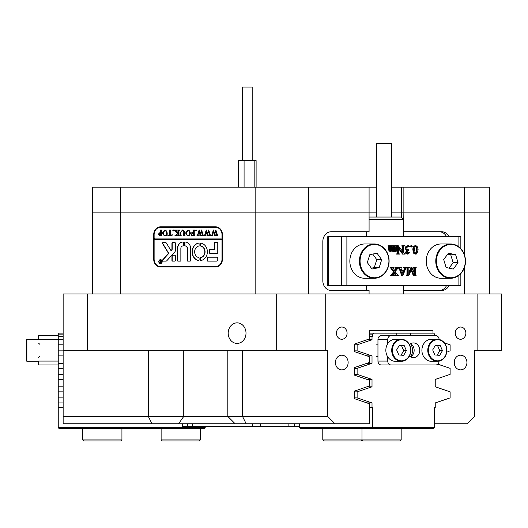 <?xml version="1.0" encoding="UTF-8"?>
<svg xmlns="http://www.w3.org/2000/svg" width="528" height="528" viewBox="0 0 528 528"><rect width="100%" height="100%" fill="white"/><g stroke="black" fill="none" stroke-linecap="round" stroke-linejoin="round"><path stroke-width="0.79" d="M466.93 362.531A7.346 6.362 90 0 0 460.568 355.186A7.346 6.362 90 0 0 454.205 362.531A7.346 6.362 90 0 0 460.568 369.884A7.346 6.362 90 0 0 466.93 362.531M454.443 364.531A7.346 6.362 90 0 0 454.687 362.531A7.346 6.362 90 0 0 454.443 360.532M348.137 362.531A7.346 6.362 90 0 0 341.774 355.186A7.346 6.362 90 0 0 335.412 362.531A7.346 6.362 90 0 0 341.774 369.884A7.346 6.362 90 0 0 348.137 362.531M335.65 364.531A7.346 6.362 90 0 0 335.894 362.531A7.346 6.362 90 0 0 335.65 360.532M347.081 333.142A6.125 5.306 90 0 0 341.774 327.017A6.125 5.306 90 0 0 336.468 333.142A6.125 5.306 90 0 0 341.774 339.266A6.125 5.306 90 0 0 347.081 333.142M465.874 333.142A6.125 5.306 90 0 0 460.568 327.017A6.125 5.306 90 0 0 455.261 333.142A6.125 5.306 90 0 0 460.568 339.266A6.125 5.306 90 0 0 465.874 333.142M246.008 333.142A10.289 8.91 -90 0 0 237.098 322.852A10.289 8.91 -90 0 0 228.188 333.142A10.289 8.91 -90 0 0 237.098 343.424A10.289 8.91 -90 0 0 246.008 333.142M235.165 423.773L227.819 416.42L327.683 416.42L335.036 423.773L63.142 423.773L63.142 293.951L325.235 293.951L325.235 350.288L327.683 350.288L327.683 416.42M384.028 330.693L369.349 330.693L369.349 338.969L354.499 344.038L354.499 351.635L369.349 356.704L369.349 362.485L354.499 367.554L354.499 375.151L369.349 380.219L369.349 385.994L354.499 391.07L354.499 398.666L369.349 403.735L369.349 423.773L335.036 423.773M434.59 423.773L467.306 423.773L474.659 416.42L474.659 350.288L477.107 350.288L477.107 293.951L325.235 293.951M366.63 290.519L366.63 285.622M366.63 236.63L366.63 231.733M92.539 293.951L92.539 187.15L120.318 187.15L120.318 212.137L376.675 212.137L369.079 212.137L369.079 231.733L331.32 231.733A9.801 8.488 90 0 0 322.832 241.527L322.832 280.718A9.801 8.488 90 0 0 331.32 290.519L369.079 290.519L369.079 293.951M403.623 231.733L403.867 212.137L391.373 212.137L464.244 212.137L464.244 187.15L489.35 187.15L489.35 212.137L464.244 212.137L489.35 212.137L489.35 293.951M477.107 293.951L501.6 293.951L501.6 350.288L477.107 350.288M448.978 236.63A9.801 8.488 90 0 0 441.626 231.733L403.867 231.733M403.867 293.951L403.867 290.519L441.626 290.519A9.801 8.488 90 0 0 448.978 285.622M464.244 293.951L464.244 268.112M464.244 254.14L464.244 212.137L403.867 212.137L403.867 187.15L464.244 187.15M255.816 293.951L255.816 187.15L308.708 187.15L308.708 212.137L92.539 212.137L120.318 212.137L120.318 293.951M432.993 333.142L432.993 330.693L369.349 330.693M447.843 344.045L444.451 342.883M444.464 342.903L450.12 344.817L450.12 350.856L447.843 351.628M447.83 367.554L437.811 364.129M447.843 375.151L435.23 379.454M447.83 391.07L435.23 386.76M447.843 398.666L435.23 402.97M63.142 416.42L227.819 416.42L227.819 350.288M87.635 293.951L87.635 350.288L276.25 350.288L276.25 293.951M376.675 187.15L369.079 187.15L369.079 212.137L308.708 212.137L308.708 293.951M160.486 226.829A7.841 6.791 -90 0 0 153.701 234.67L153.701 259.162A7.841 6.791 -90 0 0 160.486 267.003L215.642 267.003A7.841 6.791 -90 0 0 222.433 259.162L222.433 234.67A7.841 6.791 -90 0 0 215.642 226.829L160.486 226.829M325.235 350.288L276.25 350.288M87.635 350.288L63.142 350.288M400.679 330.693L432.993 330.693M162.202 226.829A7.841 6.791 -90 0 0 159.72 227.377M159.72 266.462A7.841 6.791 -90 0 0 162.202 267.003M439.177 290.519A9.801 8.488 90 0 0 446.53 285.622M446.53 236.63A9.801 8.488 90 0 0 439.177 231.733M403.867 187.15L391.373 187.15M120.318 187.15L255.816 187.15M308.708 187.15L369.079 187.15M299.653 426.221L182.391 426.221L182.391 423.773M376.675 217.034L376.675 143.55L391.373 143.55L391.373 217.034M403.623 236.63L403.623 219.483L369.079 219.483M369.079 217.034L401.174 217.034L403.623 219.483M460.845 273.61L460.845 285.622L327.776 285.622L327.776 236.63L328.304 236.63L328.304 285.622M458.891 246.853L458.891 236.63L346.883 236.63L346.883 285.622M394.64 245.949L393.353 246.391L393.499 250.45L394.132 250.84L395.347 250.061L395.347 246.998L394.64 245.711L396.964 245.711L396.257 246.998L396.297 250.358L396.964 250.84L395.564 251.539L394.614 251.539L394.614 251.163M395.347 251.539L395.347 250.371L393.67 251.539L392.931 251.539L391.717 250.371M393.67 251.539L392.449 250.371L390.766 251.539L390.027 251.539L388.879 250.549L388.694 246.272L388.054 245.711L391.109 245.711L390.423 246.398L390.542 250.444L391.189 250.84L392.41 250.061L391.677 250.061L391.684 246.998L390.977 245.949M390.456 250.84L391.677 250.061M393.4 250.84L394.614 250.061L394.614 246.998L393.908 245.949M403.286 254.1L398.68 247.777L398.825 253.598L399.683 254.1L397.162 254.1L398.059 253.532L398.171 252.589L398.171 245.579L403.214 252.245L403.075 246.22L402.211 245.711L404.732 245.711L403.834 246.286L403.722 252.938L405.141 254.1L402.547 254.1L398.68 248.787M397.162 254.1L396.429 254.1L397.162 253.869M396.68 253.869L397.32 253.532L397.439 252.589L397.439 245.579L398.171 245.579M402.481 251.229L402.343 246.22L401.729 245.949M402.211 245.949L401.471 245.949L402.211 245.711M407.543 253.4L408.962 252.371L409.873 252.47L407.926 254.219L405.86 253.572L405.511 252.536L406.52 250.661L405.207 248.497L405.794 246.629L408.005 245.599L409.979 246.22L408.83 246.649L407.326 246.18M410.956 246.998L410.355 246.299L410.956 245.599L411.695 245.599L412.295 246.299L411.695 246.998L410.956 246.998M415.859 254.219L413.675 253.242L412.876 249.975C412.731 247.744 413.497 246.286 415.18 245.599L415.912 245.599L417.582 246.998L418.15 249.85L416.823 253.823L415.859 254.219L414.414 253.242L413.609 249.975C413.464 247.744 414.236 246.286 415.912 245.599M408.764 272.679L410.956 267.392L411.794 267.392L414.718 274.448L414.579 267.894L413.226 267.623M413.985 272.679L413.84 267.894M414.579 267.894L412.975 267.392L416.229 267.392L415.338 267.96L415.226 268.91L415.331 275.108L416.229 275.781L413.431 275.781L411.094 270.151M414.163 275.781L411.464 269.267L408.758 275.781L406.012 275.781L407.642 275.213L406.91 275.213L407.022 268.91L406.877 267.894L406.263 267.623M406.263 275.55L406.91 275.213M401.603 270.191L403.768 270.191L404.481 268.145L403.643 267.392L406.659 267.392L405.471 269.128L402.752 275.9L400.092 268.983L398.851 267.392L401.716 267.392L400.983 268.151L401.603 270.191L404.501 270.191L405.214 268.145L404.382 267.392M402.547 275.9L401.815 275.9L399.353 268.983L398.119 267.623M395.241 275.781L395.98 275.048L394.574 272.422L392.977 275.055L393.749 275.781L390.39 275.781L393.551 271.94L390.245 267.392L394.073 267.392L393.406 268.402L394.918 270.996L396.422 268.752L395.69 268.752L396.026 268.072L395.333 267.392L398.64 267.392L395.208 271.478L396.66 273.92L398.574 275.781L394.508 275.781L395.248 275.048L394.185 272.996M394.574 270.415L395.69 268.752M341.53 285.622L341.53 236.63L328.304 236.63M341.53 236.63L346.883 236.63M458.891 236.63L460.845 236.63L460.845 248.642M407.642 275.213L407.755 268.91L407.609 267.894L406.751 267.392L409.774 267.392L408.883 267.96L408.764 274.448L411.695 267.392M407.609 267.894L406.877 267.894M404.362 270.541L401.729 270.541L402.963 273.907L404.362 270.541M404.382 267.623L403.643 267.623M405.214 268.145L404.481 268.145M405.035 268.864L404.296 268.864M402.62 272.963L403.63 270.541L401.729 270.541M391.129 275.781L392.825 274.124L392.093 274.124M392.825 274.124L394.284 271.94L393.551 271.94M391.624 275.431L390.885 275.431M391.129 275.55L390.39 275.55M395.723 274.342L394.99 274.342M395.98 275.048L395.248 275.048M395.241 275.55L394.508 275.55M396.422 268.752L396.759 268.072L395.333 267.623M396.759 268.072L396.026 268.072M394.284 271.94L392.726 269.339L390.977 267.623L390.245 267.623M392.726 269.339L391.987 269.339M417.14 249.698L416.783 246.873L415.899 245.949L414.856 247.256L414.619 250.259L415.351 253.664L416.493 253.493L417.14 249.698L416.407 249.698L416.044 246.873L415.166 245.949M413.609 249.975L412.876 249.975M414.414 253.242L413.675 253.242M416.493 253.493L415.76 253.493L416.407 249.698M416.783 246.873L416.044 246.873M415.133 253.869L415.76 253.493M411.695 246.998L411.088 246.299L410.355 246.299M411.088 246.299L411.695 245.599M409.563 246.649L408.058 246.18L406.751 247.804L407.213 249.269L408.731 249.909L407.048 252.028L408.283 253.4L409.695 252.371M408.467 246.233L407.735 246.233M409.299 246.609L408.56 246.609M407.926 254.219L406.593 253.572L406.243 252.536L407.253 250.661L405.94 248.497L406.527 246.629L405.794 246.629M406.527 246.629L408.738 245.599M405.94 248.497L405.207 248.497M407.253 250.661L406.52 250.661M406.243 252.536L405.511 252.536M406.593 253.572L405.86 253.572M403.075 246.22L402.343 246.22M398.059 253.532L397.32 253.532M396.891 250.609L396.383 250.609M394.64 245.711L394.033 245.949M395.347 250.061L394.614 250.061M394.687 250.661L393.954 250.661M392.41 250.061L392.423 246.998L391.717 245.711L391.109 245.711M391.717 245.711L394.033 245.711M391.717 245.949L391.109 245.949M392.423 249.995L391.684 249.995M390.766 251.539L389.611 250.549L389.426 246.272L388.054 245.949M389.426 246.272L388.694 246.272M389.492 246.998L388.76 246.998M389.611 250.549L388.879 250.549M160.611 263.327A1.716 1.485 -90 0 0 161.99 262.528M159.007 261.617A1.716 1.485 -90 0 0 161.971 261.617A1.716 1.485 -90 0 0 159.007 261.617M162.188 261.617A1.96 1.696 -90 0 0 158.789 261.617A1.96 1.696 -90 0 0 162.188 261.617M160.611 259.657A1.96 1.696 -90 0 0 159.232 260.7M162.472 243.243A0.733 0.634 -90 0 0 162.591 243.665L168.544 253.4L162.683 259.862A0.733 0.634 -90 0 0 163.126 261.122L165.944 261.122A1.472 1.274 -90 0 0 166.822 260.72L174.946 251.764A1.472 1.274 -90 0 0 175.336 250.701L175.336 243.098A0.587 0.508 -90 0 0 174.827 242.51L172.451 242.51A0.587 0.508 -90 0 0 171.943 243.098L171.943 249.025A1.472 1.274 90 0 1 171.547 250.087L171.026 250.668L166.412 243.131A1.472 1.274 -90 0 0 165.376 242.51L163.106 242.51A0.733 0.634 -90 0 0 162.472 243.243M163.35 242.51A0.733 0.634 -90 0 0 162.835 243.665L168.788 253.4L162.934 259.862A0.733 0.634 -90 0 0 163.37 261.122M192.1 251.816A8.818 7.636 -90 0 0 198.495 260.515A0.601 0.521 -90 0 0 199.096 259.928L199.096 258.152A0.601 0.521 -90 0 0 198.686 257.572A5.881 5.089 90 0 1 194.641 251.816A5.881 5.089 90 0 1 198.686 246.061A0.601 0.521 -90 0 0 199.096 245.48L199.096 243.705A0.601 0.521 -90 0 0 198.495 243.118A8.818 7.636 -90 0 0 192.1 251.816M198.7 243.124A8.818 7.636 -90 0 0 192.344 251.816A8.818 7.636 -90 0 0 198.7 260.509M180.979 235.554L181.586 235.91L179.817 235.91L180.444 235.462L180.523 232.485L182.483 229.951L184.364 231.165L184.483 234.854L185.189 235.91L183.071 235.91L183.685 235.514L183.777 232.261L182.457 230.195L180.88 232.445L180.979 235.554M175.982 235.092L177.573 233.31L174.299 230.036L176.616 230.036L176.213 230.472L176.477 230.967L178.259 232.973L178.213 230.492L177.553 230.036L179.672 230.036L178.966 231.092L179.012 235.455L179.672 235.91L177.553 235.91L178.259 234.854L178.259 233.079L176.372 235.198L176.728 235.91L174.88 235.91L176.774 234.208M173.237 229.951L173.666 230.439L173.237 230.934L172.814 230.439L173.237 229.951M172.108 234.663L172.036 235.91L167.864 235.91L167.798 234.663L168.894 235.666L169.633 235.666L169.633 231.092L168.927 230.036L171.046 230.036L170.419 230.432L170.339 235.666L171.468 235.607L171.97 234.663M167.369 232.993L166.551 235.237L164.848 235.996L162.419 233.006L164.908 229.951L167.369 232.993M222.004 239.567L222.004 259.162A7.346 6.362 -90 0 1 215.642 266.515L160.486 266.515A7.346 6.362 -90 0 1 154.123 259.162L154.123 239.567L222.255 239.567L222.255 238.102L154.123 238.102L154.123 234.67L153.701 234.67M222.004 238.102L222.004 234.67A7.346 6.362 -90 0 0 215.642 227.324L160.486 227.324A7.346 6.362 -90 0 0 154.123 234.67M158.176 234.32L159.779 232.729L160.651 232.835L160.552 230.393L159.944 230.036L162.07 230.036L161.363 231.092L161.456 235.554L162.07 235.91L160.195 235.91L158.176 234.32L160.024 232.729M190.496 232.993L189.671 235.237L187.968 235.996L185.546 233.006L188.027 229.951L190.496 232.993M191.341 234.604L192.403 235.666L193.532 235.666L193.532 233.138L192.614 233.138L191.836 233.95L191.836 232.076L192.614 232.894L193.532 232.894L193.486 230.492L192.826 230.036L194.951 230.036L194.238 231.092L194.291 235.455L194.951 235.91L191.268 235.91L191.202 234.604M195.941 229.951L196.363 230.439L195.941 230.934L195.512 230.439L195.941 229.951M198.416 235.752L196.918 235.752L197.472 235.363L199.109 229.951L200.369 233.449L201.571 229.951L203.293 235.422L203.848 235.91L201.973 235.91L202.468 235.376L201.274 231.337L200.574 234.122L201.564 235.91L199.597 235.91L200.138 235.356L198.997 231.389L197.855 235.382L198.416 235.752M205.557 235.752L204.059 235.752L204.613 235.363L206.25 229.951L207.511 233.449L208.718 229.951L210.434 235.422L210.989 235.91L209.114 235.91L209.609 235.376L208.421 231.337L207.715 234.122L208.712 235.91L206.738 235.91L207.28 235.356L206.138 231.389L204.996 235.382L205.557 235.752M212.698 235.752L211.2 235.752L211.754 235.363L213.391 229.951L214.652 233.449L215.86 229.951L217.576 235.422L218.13 235.91L216.256 235.91L216.751 235.376L215.563 231.337L214.863 234.122L215.853 235.91L213.88 235.91L214.421 235.356L213.279 231.389L212.137 235.382L212.698 235.752M207.676 257.209A0.601 0.521 -90 0 0 207.161 257.803L207.161 260.528A0.601 0.521 -90 0 0 207.676 261.122L216.493 261.122A1.472 1.274 -90 0 0 217.767 259.657L217.767 257.803A0.601 0.521 -90 0 0 217.246 257.209L207.676 257.209M214.368 249.368L209.801 249.368A0.601 0.521 -90 0 0 209.279 249.968L209.279 252.688A0.601 0.521 -90 0 0 209.801 253.288L217.246 253.288A0.601 0.521 -90 0 0 217.767 252.688L217.767 243.104A0.601 0.521 -90 0 0 217.246 242.51L214.889 242.51A0.601 0.521 -90 0 0 214.368 243.104L214.612 249.368L214.368 243.104M180.853 248.384A2.449 2.119 90 0 1 182.827 245.942A0.601 0.521 -90 0 0 183.401 245.236L183.401 242.616A0.601 0.521 -90 0 0 182.879 242.022A6.369 5.518 -90 0 0 177.461 248.384L177.461 260.535A0.587 0.508 -90 0 0 177.969 261.122L180.345 261.122A0.587 0.508 -90 0 0 180.853 260.535L180.853 248.384M200.779 257.572A0.601 0.521 -90 0 0 200.369 258.152L200.369 259.928A0.601 0.521 -90 0 0 200.97 260.515A8.818 7.636 -90 0 0 207.372 251.816A8.818 7.636 -90 0 0 200.97 243.118A0.601 0.521 -90 0 0 200.369 243.705L200.369 245.48A0.601 0.521 -90 0 0 200.779 246.061A5.881 5.089 90 0 1 204.824 251.816A5.881 5.089 90 0 1 200.779 257.572L201.029 257.572A0.601 0.521 -90 0 0 200.614 258.152L200.614 259.928A0.601 0.521 -90 0 0 201.135 260.528M174.827 261.122A0.587 0.508 -90 0 0 175.336 260.535L175.336 255.836A0.587 0.508 -90 0 0 174.827 255.248L172.451 255.248A0.587 0.508 -90 0 0 171.943 255.836L171.943 260.535A0.587 0.508 -90 0 0 172.451 261.122L174.827 261.122M185.17 245.942A2.449 2.119 90 0 1 187.216 248.384L187.216 260.528A0.601 0.521 -90 0 0 187.737 261.122L190.093 261.122A0.601 0.521 -90 0 0 190.615 260.528L190.615 248.384A6.369 5.518 -90 0 0 185.203 242.022A0.601 0.521 -90 0 0 184.675 242.616L184.675 245.342A0.601 0.521 -90 0 0 185.17 245.942L185.414 245.942A2.449 2.119 90 0 1 187.46 248.384L187.46 260.528A0.601 0.521 -90 0 0 187.981 261.122M159.911 261.122L159.482 260.72L159.951 260.72L160.723 261.65L160.492 260.72L161.198 260.72L161.198 262.68L159.852 262.198L160.156 261.122L159.482 260.779M154.367 238.102L154.367 239.567M215.642 266.515L217.358 266.515A7.346 6.362 -90 0 0 218.13 266.462M218.13 227.377A7.346 6.362 -90 0 0 217.358 227.324L215.642 227.324M185.361 242.029A0.601 0.521 -90 0 0 184.919 242.616L184.919 245.342A0.601 0.521 -90 0 0 185.414 245.942M172.696 255.248A0.587 0.508 -90 0 0 172.187 255.836L172.187 260.535A0.587 0.508 -90 0 0 172.696 261.122M201.135 243.104A0.601 0.521 -90 0 0 200.614 243.705L200.614 245.48A0.601 0.521 -90 0 0 201.029 246.061A5.881 5.089 90 0 1 205.069 251.816A5.881 5.089 90 0 1 201.029 257.572M182.959 242.029A6.369 5.518 -90 0 0 177.705 248.384L177.705 260.535A0.587 0.508 -90 0 0 178.213 261.122M215.134 242.51A0.601 0.521 -90 0 0 214.612 243.104M210.045 249.368A0.601 0.521 -90 0 0 209.524 249.968L209.524 252.688A0.601 0.521 -90 0 0 210.045 253.288M172.696 242.51A0.587 0.508 -90 0 0 172.187 243.098L172.187 249.025A1.472 1.274 90 0 1 171.798 250.087L171.026 250.668M207.92 257.209A0.601 0.521 -90 0 0 207.405 257.803L207.405 260.528A0.601 0.521 -90 0 0 207.92 261.122M159.232 262.528A1.96 1.696 -90 0 0 160.611 263.571M161.99 260.7A1.716 1.485 -90 0 0 160.611 259.908M160.934 260.839L160.552 260.779M160.736 260.779L161.198 260.72M161.198 262.68L159.852 262.198M160.096 262.198L160.274 261.716M160.525 261.716L160.156 261.122M160.967 262.548L160.723 261.73L160.136 262.172L160.967 262.489M160.552 230.393L160.651 232.835M160.796 230.393L160.136 230.195M160.189 230.195L162.07 230.036M162.07 235.91L160.439 235.91L158.426 234.32M160.142 235.666L160.901 235.58L160.901 233.066L160.017 232.973L159.027 234.267L160.142 235.666L160.651 235.58L160.651 233.066L160.017 232.973M164.974 235.99L162.419 233.006M162.664 233.006L165.04 229.957M164.921 235.752L166.254 235.158L166.769 233.02L166.234 230.789L164.914 230.195L163.271 232.894L163.786 235.158L164.921 235.752L166.01 235.158L166.525 233.02L165.99 230.789L164.914 230.195M172.036 235.91L168.109 235.91L168.069 235.217M169.534 230.386L169.633 235.666M169.778 230.386L169.099 230.195M169.171 230.195L171.046 230.036M171.468 235.607L170.953 235.666M171.712 235.607L172.214 234.663M173.488 230.934L172.814 230.439M173.059 230.439L173.488 229.951M177.019 234.208L177.573 233.31M177.817 233.31L175.639 231.125M175.883 231.125L174.299 230.195M174.544 230.195L176.616 230.036M178.213 230.492L178.259 232.973M178.457 230.492L178.061 230.3M178.306 230.3L177.725 230.195M177.797 230.195L179.672 230.036M179.672 235.91L177.797 235.752M178.061 235.646L177.725 235.752M178.306 235.646L178.259 234.854M178.504 234.854L178.259 233.079M176.728 235.91L174.88 235.752M175.124 235.752L176.233 235.092M181.586 235.91L180.061 235.752M180.444 235.462L180.002 235.752M180.695 235.462L180.767 232.485L182.609 229.957M185.189 235.91L183.315 235.752M183.685 235.514L183.256 235.752M183.929 235.514L183.777 232.261M184.021 232.261L182.457 230.195M188.093 235.99L185.546 233.006M185.79 233.006L188.159 229.957M188.041 235.752L189.374 235.158L189.889 233.02L189.361 230.789L188.034 230.195L186.391 232.894L186.905 235.158L188.041 235.752L189.13 235.158L189.644 233.02L189.116 230.789L188.034 230.195M193.532 233.138L193.532 235.666M192.08 233.482L192.08 232.637M193.486 230.492L193.532 232.894M193.73 230.492L193.334 230.3M193.578 230.3L193.004 230.195M193.07 230.195L194.951 230.036M194.951 235.91L191.519 235.91L191.473 235.165M196.185 230.934L195.512 230.439M195.756 230.439L196.185 229.951M198.416 235.91L196.918 235.752M197.162 235.752L197.472 235.363M197.716 235.363L197.703 234.643M197.954 234.643L199.327 230.036M201.571 229.951L200.369 233.449M203.848 235.91L202.217 235.752M202.468 235.376L202.059 235.752M202.712 235.376L202.303 234.643M202.547 234.643L201.274 231.337M201.564 235.91L199.841 235.752M200.138 235.356L199.729 235.752M200.383 235.356L198.997 231.389M205.557 235.91L204.059 235.752M204.303 235.752L204.613 235.363M204.857 235.363L204.851 234.643M205.095 234.643L206.474 230.036M208.718 229.951L207.511 233.449M210.989 235.91L209.359 235.752M209.609 235.376L209.2 235.752M209.854 235.376L209.444 234.643M209.689 234.643L208.421 231.337M208.712 235.91L206.983 235.752M207.28 235.356L206.877 235.752M207.524 235.356L206.138 231.389M212.698 235.91L211.2 235.752M211.444 235.752L211.754 235.363M211.999 235.363L211.992 234.643M212.236 234.643L213.616 230.036M215.86 229.951L214.652 233.449M218.13 235.91L216.5 235.752M216.751 235.376L216.341 235.752M216.995 235.376L216.586 234.643M216.83 234.643L215.563 231.337M215.853 235.91L214.124 235.752M214.421 235.356L214.018 235.752M214.665 235.356L213.279 231.389M242.385 160.565L242.385 87.08L252.186 87.08L252.186 160.565M256.106 187.15L256.106 160.565L238.471 160.565L238.471 187.15M254.173 187.15L254.173 160.565M244.081 187.15L244.081 160.565M26.4 349.932L26.4 360.822L26.4 339.755L26.4 345.239L26.4 339.755L26.888 339.266L26.888 361.31L26.4 360.822L26.888 361.31L38.65 361.31M58.245 339.511L38.65 339.511L38.65 335.59L58.245 335.59M58.245 364.98L38.65 364.98L38.65 361.066L58.245 361.066M446.853 350.981A11.022 9.544 -90 0 1 437.329 361.31C442.853 360.789 446.048 357.344 446.919 350.981C446.609 343.88 443.408 339.973 437.329 339.266L431.449 339.266A11.022 9.544 90 0 0 421.925 349.589A11.022 9.544 90 0 0 431.449 361.31L437.329 361.31A11.022 9.544 -90 0 1 427.799 349.589A11.022 9.544 -90 0 1 437.329 339.266A11.022 9.544 -90 0 1 446.853 350.968M442.444 350.645L440.273 345.596L435.409 345.239L432.703 349.932L434.874 354.974L439.738 355.331L442.444 350.645L439.751 350.645L437.58 345.596L435.296 345.431M437.158 355.146L439.751 350.645M437.58 345.596L440.273 345.596M410.791 350.981A11.022 9.544 -90 0 1 401.267 361.31C406.791 360.789 409.985 357.344 410.857 350.981C410.546 343.88 407.345 339.973 401.267 339.266L395.386 339.266A11.022 9.544 90 0 0 385.862 349.589A11.022 9.544 90 0 0 395.386 361.31L401.267 361.31A11.022 9.544 -90 0 1 391.736 349.589A11.022 9.544 -90 0 1 401.267 339.266A11.022 9.544 -90 0 1 410.791 350.968M406.382 350.645L404.21 345.596L399.346 345.239L396.64 349.932L398.812 354.974L403.676 355.331L406.382 350.645L403.689 350.645L401.518 345.596L399.234 345.431M401.095 355.146L403.689 350.645M401.518 345.596L404.21 345.596M409.464 356.044A7.346 6.362 90 0 0 413.417 357.634A7.346 6.362 90 0 0 419.78 350.288A7.346 6.362 90 0 0 413.417 342.936A7.346 6.362 90 0 0 409.464 344.527M410.599 343.695A7.346 6.362 -90 0 1 414.15 350.288A7.346 6.362 -90 0 1 410.599 356.875M439.085 361.126A3.92 3.392 90 0 1 435.692 364.98L381.348 364.98A3.92 3.392 -90 0 1 377.956 361.066L377.956 339.511A3.92 3.392 -90 0 1 381.348 335.59L435.692 335.59A3.92 3.392 90 0 1 439.085 339.451M377.956 361.066L387.75 361.066L387.75 356.902M387.75 343.675L387.75 339.511L377.956 339.511M391.142 335.59A3.92 3.392 90 0 0 387.75 339.511M387.75 361.066A3.92 3.392 90 0 0 391.142 364.98M121.928 439.936L120.952 440.92L83.721 440.92L82.738 439.936L121.928 439.936L121.928 428.67M324.37 440.92L322.786 439.936L401.174 439.936L400.191 440.92L362.96 440.92L361.977 439.936L361 440.92L324.37 440.92M200.317 439.936L199.333 440.92L162.103 440.92L161.119 439.936L200.317 439.936L200.317 428.67M465.201 264.376A17.147 14.85 -90 0 1 450.622 278.269C458.37 277.669 463.247 273.035 465.267 264.363C465.881 252.298 460.997 245.507 450.622 243.976L441.071 243.976A17.147 14.85 90 0 0 426.492 257.875A17.147 14.85 90 0 0 441.071 278.269L450.622 278.269A17.147 14.85 -90 0 1 436.042 257.875A17.147 14.85 -90 0 1 450.622 243.976A17.147 14.85 -90 0 1 465.208 264.33M443.705 259.525L446.087 267.491L453.248 269.089L458.033 262.726L455.651 254.76L448.483 253.163L443.705 259.525M449.057 268.151L453.136 262.726L450.747 254.76L447.784 254.1M450.747 254.76L455.651 254.76M453.136 262.726L458.033 262.726M350.071 264.073A17.147 14.85 90 0 0 364.703 278.269L374.253 278.269A17.147 14.85 -90 0 1 359.627 264.073A17.147 14.85 -90 0 1 374.253 243.976A17.147 14.85 -90 0 1 388.885 258.179A17.147 14.85 -90 0 1 374.253 278.269C384.503 276.804 389.4 270.112 388.951 258.192C387.017 249.348 382.12 244.609 374.253 243.976L364.703 243.976A17.147 14.85 90 0 0 350.071 264.073M367.31 262.574L371.989 269.036L379.183 267.59L381.691 259.677L377.012 253.209L369.818 254.661L367.31 262.574M371.369 268.178L374.279 267.59L376.787 259.677L372.735 254.074M376.787 259.677L381.691 259.677M374.279 267.59L379.183 267.59M63.142 334.118L58.245 334.118L58.245 333.142L63.142 333.142M58.245 427.687L204.23 427.687L204.23 428.67L59.222 428.67L58.245 427.687L58.245 402.923L63.142 402.923M63.142 336.567L58.245 336.567L58.245 334.118M63.142 339.775L58.245 339.775L58.245 336.567M63.142 350.856L58.245 350.856L58.245 344.817L63.142 344.817M63.142 355.898L58.245 355.898L58.245 368.333L63.142 368.333M63.142 363.29L58.245 363.29M63.142 374.372L58.245 374.372L58.245 368.333M63.142 379.414L58.245 379.414L58.245 391.849L63.142 391.849M63.142 386.806L58.245 386.806M63.142 397.888L58.245 397.888L58.245 391.849M58.245 407.603L63.142 407.603M205.214 426.221L205.214 427.687L204.23 427.687L204.23 426.221M58.245 350.856L58.245 355.898M58.245 339.775L58.245 344.817M58.245 397.888L58.245 402.923M58.245 374.372L58.245 379.414M204.23 428.67L205.214 427.687M410.507 356.816A10.289 8.91 90 0 0 412.533 350.288A10.289 8.91 90 0 0 410.507 343.754M369.349 333.142L373.501 333.142L372.649 334.118L369.349 334.118M396.832 335.59L396.832 333.142L373.501 333.142M396.832 333.142L433.745 333.142L434.59 334.118L434.59 335.59M373.006 428.67L372.649 427.687L434.59 427.687L433.25 428.67L300.505 428.67L299.653 427.687L372.649 427.687L372.649 407.603L369.349 407.603M366.98 402.923L372.016 402.923L357.119 397.888L357.119 391.849L354.499 391.849M357.119 397.888L354.499 397.888M366.98 379.414L372.016 379.414L372.016 386.806L366.98 386.806M372.016 379.414L357.119 374.372L357.119 368.333L354.499 368.333M357.119 374.372L354.499 374.372M366.98 355.898L372.016 355.898L372.016 363.29L366.98 363.29M372.016 355.898L357.119 350.856L357.119 344.817L354.499 344.817M357.119 350.856L354.499 350.856M369.349 336.567L372.016 336.567L372.016 339.775L366.98 339.775M434.59 427.687L434.59 407.603L435.23 407.603L435.23 402.923L450.12 397.888L450.12 391.849L435.23 386.806L435.23 379.414L450.12 374.372L450.12 368.333L437.778 364.155M372.016 402.923L372.016 407.603M372.649 334.118L372.649 336.567L372.016 336.567M410.408 335.59L410.408 333.142M299.653 423.773L299.653 427.687M357.119 344.817L372.016 339.775M357.119 368.333L372.016 363.29M357.119 391.849L372.016 386.806M401.419 217.285L401.419 187.15M183.751 350.288L183.751 416.42L178.563 423.773M151.985 423.773L148.315 416.42L148.315 350.288M242.517 350.288L242.517 416.42L246.187 423.773M154.123 259.162L153.701 259.162M288.123 426.221L288.123 423.773M260.594 423.773L260.594 426.221M252.344 426.221L252.344 423.773M192.377 423.773L192.377 426.221M187.625 426.221L187.625 423.773M182.536 423.773L182.536 426.221M458.891 285.622L458.891 275.398M407.755 268.91L407.022 268.91M407.755 274.263L407.022 274.263M414.718 268.91L413.985 268.91M400.092 268.983L399.353 268.983M403.214 247.229L402.481 247.229M398.171 252.589L397.439 252.589M395.347 246.998L394.614 246.998M392.423 246.998L391.684 246.998M389.492 249.427L388.76 249.427M222.004 259.162L222.433 259.162M222.004 234.67L222.433 234.67M446.675 350.955A10.534 9.121 90 0 0 438.148 339.775A10.534 9.121 90 0 0 428.472 349.622A10.534 9.121 90 0 0 436.999 360.796A10.534 9.121 90 0 0 446.675 350.955M410.612 350.955A10.534 9.121 90 0 0 402.085 339.775A10.534 9.121 90 0 0 392.41 349.622A10.534 9.121 90 0 0 400.937 360.796A10.534 9.121 90 0 0 410.612 350.955M436.702 257.968A16.658 14.428 90 0 0 448.133 277.477A16.658 14.428 90 0 0 465.029 264.284A16.658 14.428 90 0 0 453.605 244.768A16.658 14.428 90 0 0 436.702 257.968M360.287 263.987A16.658 14.428 90 0 0 376.979 277.537A16.658 14.428 90 0 0 388.714 258.265A16.658 14.428 90 0 0 372.022 244.715A16.658 14.428 90 0 0 360.287 263.987M294.571 426.221L294.571 423.773M403.623 293.951L403.623 285.622M39.626 344.164L38.65 343.18M38.65 339.266L26.888 339.266L26.4 339.755M39.626 356.407L38.65 357.39M376.345 344.164L377.956 344.164M376.345 356.407L377.956 356.407M82.738 439.936L82.738 428.67M323.77 440.92L322.786 439.936L322.786 428.67M361.977 428.67L361.977 439.936L361.977 428.67M161.119 439.936L161.119 428.67M401.174 428.67L401.174 439.936M362.96 440.92L361.977 439.936"/></g></svg>
